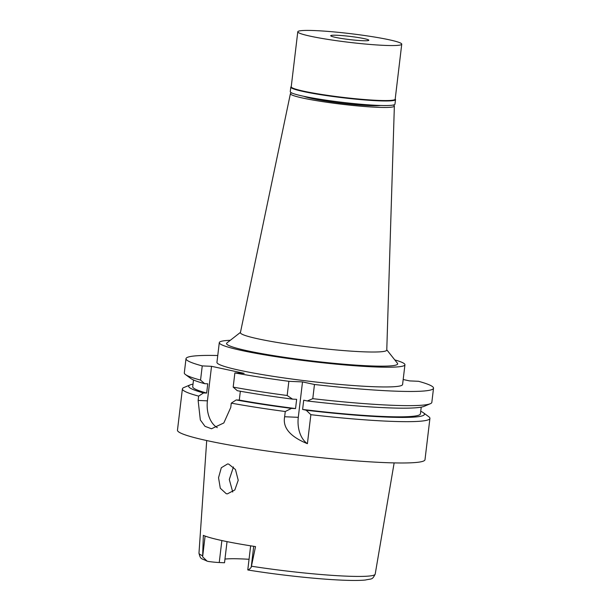 <?xml version="1.0" encoding="UTF-8"?>
<svg xmlns="http://www.w3.org/2000/svg" width="611" height="611" viewBox="0 0 611 611"><rect width="100%" height="100%" fill="white"/><g stroke="black" fill="none" stroke-linecap="round" stroke-linejoin="round"><path stroke-width="0.92" d="M250.647 545.837L247.791 569.834A12.167 1.016 6.8 0 0 247.852 569.956L247.929 569.994C276.569 574.684 313.825 578.785 338.968 580.007C350.745 580.595 359.543 580.603 365.37 580.022C372.03 578.472 372.091 580.175 375.192 574.141L394.148 462.901M247.852 569.956C248.677 569.88 249.8 568.994 251.213 567.283L255.528 546.593A89.741 7.508 6.8 0 1 203.333 535.358L202.623 556.827L207.083 561.135L208.466 561.478A12.167 1.016 6.8 0 0 219.242 562.532L224.52 562.762L227.04 541.629M224.963 559.08A66.057 5.53 -173.2 0 1 243.3 558.981A66.057 5.53 -173.2 0 1 249.044 559.279M226.269 493.726L227.384 493.871L234.83 489.953L238.221 480.254L235.472 469.553L228.682 464.085L227.59 463.94L221.304 467.751L218.539 477.695L220.296 488.242L226.269 493.726M232.738 492.023L229.293 479.482L233.463 466.941M303.873 96.324A40.509 3.391 6.8 0 0 368.891 105.596A40.509 3.391 6.8 0 0 380.645 105.474M393.301 105.031A52.347 4.384 -173.2 0 1 394.362 106.062A52.347 4.384 -173.2 0 1 376.643 107.269A52.347 4.384 -173.2 0 1 320.508 101.304A52.347 4.384 -173.2 0 1 290.408 93.666A52.347 4.384 -173.2 0 1 291.684 92.918M394.362 106.062L386.771 350.05A73.702 6.163 -173.2 0 1 361.819 351.745A73.702 6.163 6.8 0 1 282.794 343.359A73.702 6.163 6.8 0 1 240.413 332.598L290.408 93.666M240.467 332.361L226.933 342.931A86.159 7.21 6.8 0 0 273.17 355.556A86.159 7.21 6.8 0 0 368.509 365.836A86.159 7.21 6.8 0 0 397.44 363.262L386.778 349.813M394.775 359.902A93.475 7.821 -173.2 0 1 404.94 364.767A93.475 7.821 -173.2 0 1 373.298 366.867A93.475 7.821 -173.2 0 1 273.369 356.274A93.475 7.821 -173.2 0 1 219.296 342.634A93.475 7.821 -173.2 0 1 230.316 340.289M219.296 342.634L216.943 362.361A93.475 7.821 6.8 0 0 271.017 376.002A93.475 7.821 6.8 0 0 370.946 386.603A93.475 7.821 6.8 0 0 402.588 384.502L404.94 364.767M403.176 379.515L409.622 380.905L418.512 381.295A124.636 10.433 -173.2 0 1 433.527 388.191A124.636 10.433 -173.2 0 1 314.466 384.487L302.514 381.913L288.866 381.31A124.636 10.433 -173.2 0 1 234.876 372.931L244.163 373.336L211.536 366.317L202.249 365.905A124.636 10.433 -173.2 0 1 186.004 358.672A124.636 10.433 -173.2 0 1 217.76 355.518M302.514 381.913L298.29 417.336A24.929 16.558 92.5 0 0 307.409 443.678L310.869 414.693L306.187 410.218L302.613 409.446L303.713 400.197L307.295 400.969L312.779 398.67L314.466 384.487M312.779 398.67A124.636 10.433 6.8 0 0 430.335 403.726A124.636 10.433 6.8 0 0 431.832 402.382L433.527 388.191M202.249 365.905L200.553 380.095L204.677 383.677L207.763 383.815L206.663 393.064L203.57 392.926L198.644 396.111L198.132 400.434L207.419 400.847L211.536 366.317M186.004 358.672L184.316 372.863A124.636 10.433 6.8 0 0 185.446 374.528A124.636 10.433 6.8 0 0 200.553 380.095M217.287 427.654A24.929 16.558 92.5 0 1 207.419 400.847M198.132 400.434L200.332 419.963L205.006 426.333L211.49 428.769L223.825 422.949L230.759 407.461L231.271 403.138L236.197 399.953L239.291 400.083L240.344 391.246M233.181 387.114A124.636 10.433 6.8 0 0 287.17 395.5L292.562 399.136A118.71 9.936 6.8 0 1 237.305 390.704L233.181 387.114L234.876 372.931M288.866 381.31L287.17 395.5M239.291 400.083A114.669 9.593 6.8 0 0 295.548 408.568L296.648 399.319L292.562 399.136M295.548 408.568L291.462 408.392A118.71 9.936 -173.2 0 1 236.197 399.953M307.409 443.678C290.126 436.659 282.534 427.677 284.642 416.74L285.261 411.516L291.462 408.392M285.261 411.516A124.636 10.433 -173.2 0 1 231.271 403.138M198.644 396.111A124.636 10.433 -173.2 0 1 182.399 388.886A124.636 10.433 -173.2 0 1 183.896 387.534L190.113 384.915A118.71 9.936 -173.2 0 1 193.007 384.128M182.399 388.886L177.473 430.205A124.636 10.433 6.8 0 0 249.571 448.39A124.636 10.433 6.8 0 0 382.807 462.519A124.636 10.433 6.8 0 0 424.996 459.716L429.923 418.398A124.636 10.433 -173.2 0 1 387.733 421.2A124.636 10.433 -173.2 0 1 310.869 414.693M420.727 411.279A118.71 9.936 -173.2 0 1 423.362 412.731L428.785 416.733A124.636 10.433 -173.2 0 1 429.923 418.398M423.362 412.731A118.71 9.936 -173.2 0 1 306.187 410.218M302.613 409.446A114.669 9.593 6.8 0 0 420.429 413.83L421.223 407.14M307.295 400.969A118.71 9.936 6.8 0 0 424.118 406.346L430.335 403.726M203.57 392.926A118.71 9.936 -173.2 0 1 190.113 384.915M193.504 379.981L192.709 386.679A114.669 9.593 6.8 0 0 206.663 393.064M185.446 374.528L190.876 378.537A118.71 9.936 6.8 0 0 204.677 383.677M395.21 99.005L395.37 99.211A52.722 4.414 -173.2 0 1 395.516 99.601A52.722 4.414 -173.2 0 1 377.667 100.784A52.722 4.414 -173.2 0 1 321.31 94.804A52.722 4.414 -173.2 0 1 290.813 87.113A52.722 4.414 -173.2 0 1 291.042 86.77L291.248 86.609M297.786 31.787L291.226 86.793A52.347 4.384 6.8 0 0 321.508 94.43A52.347 4.384 6.8 0 0 377.468 100.364A52.347 4.384 6.8 0 0 395.187 99.188L401.748 44.183A52.347 4.384 -173.2 0 1 384.021 45.359A52.347 4.384 -173.2 0 1 328.069 39.425A52.347 4.384 -173.2 0 1 297.786 31.787A52.347 4.384 -173.2 0 1 315.505 30.611A52.347 4.384 -173.2 0 1 371.465 36.545A52.347 4.384 -173.2 0 1 401.748 44.183M290.813 87.113L290.263 91.681A52.722 4.414 6.8 0 0 320.767 99.372A52.722 4.414 6.8 0 0 377.124 105.344A52.722 4.414 6.8 0 0 394.966 104.16L395.516 99.601M362.323 40.685A19.193 1.604 6.8 0 0 368.823 40.204A19.193 1.604 6.8 0 0 357.458 37.416A19.193 1.604 6.8 0 0 337.203 35.278A19.193 1.604 6.8 0 0 330.719 35.667A19.193 1.604 6.8 0 0 341.541 38.47A19.193 1.604 6.8 0 0 362.323 40.685M253.71 546.318L251.213 567.283M221.869 540.544L219.242 562.532M202.623 556.827L205.105 536.068M207.083 561.135C201.065 558.095 200.561 559.722 198.98 553.131A88.732 7.424 6.8 0 0 202.47 555.666M251.625 566.244A88.732 7.424 6.8 0 0 345.162 576.097A88.732 7.424 6.8 0 0 375.192 574.141M284.642 416.74L298.29 417.336M198.98 553.131L206.709 440.546"/></g></svg>

